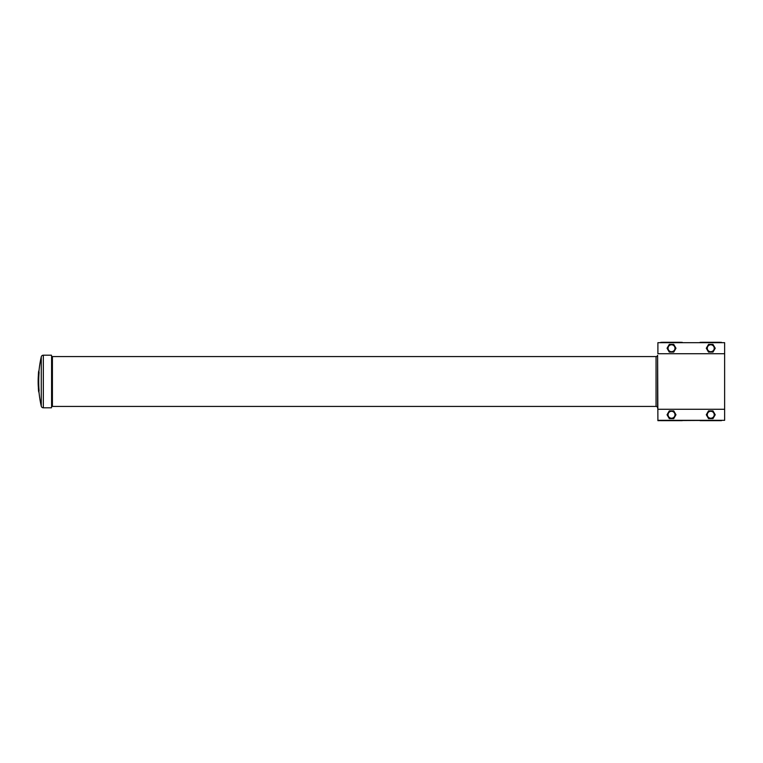 <?xml version="1.0" encoding="UTF-8"?>
<svg xmlns="http://www.w3.org/2000/svg" width="763" height="763" viewBox="0 0 763 763"><rect width="100%" height="100%" fill="white"/><g stroke="black" fill="none" stroke-linecap="round" stroke-linejoin="round"><path stroke-width="1.14" d="M52.409 406.421L52.409 356.579A0.83 0.83 0 0 1 51.588 355.911L51.588 407.089A0.83 0.83 0 0 1 52.409 406.421L656.056 406.421A1.574 1.574 0 0 1 657.611 407.709L657.897 409.273L724.631 409.273L724.631 342.682L657.897 342.682L724.631 342.682M38.56 372.63A111.083 111.083 0 0 0 38.522 373.088L38.35 374.967A110.931 21.097 180 0 1 38.36 374.747A111.131 111.131 0 0 1 38.56 371.972A110.74 21.059 0 0 0 38.56 372.63L38.894 372.63A110.397 20.992 0 0 1 38.894 371.972A110.797 110.797 0 0 1 41.269 356.836L41.269 406.164A2.108 2.108 0 0 0 43.329 407.804L51.455 407.804M38.999 392.096A110.797 110.797 0 0 0 41.269 406.164L41.269 356.836A2.108 2.108 0 0 1 43.329 355.196L51.455 355.196M38.589 372.897L38.923 372.897A110.397 20.992 0 0 0 38.961 373.117L38.932 374.452A110.568 110.568 0 0 0 39.094 390.742L38.789 392.077A110.74 21.059 180 0 1 38.56 391.028A111.131 111.131 0 0 1 38.36 388.253A110.931 21.097 0 0 0 38.522 389.178A111.026 111.026 0 0 1 38.274 383.484A111.121 17.148 180 0 1 38.169 382.978A111.131 103.997 0 0 0 38.36 387.461A111.131 95.69 180 0 1 38.16 382.702A111.131 111.131 0 0 0 38.188 384.552A111.131 103.997 180 0 1 38.169 383.465A111.131 111.131 0 0 1 38.179 378.906A111.131 103.997 0 0 0 38.16 380.346A111.121 17.148 0 0 0 38.255 381.004A111.026 111.026 0 0 1 38.589 372.897A110.74 21.059 0 0 0 38.627 373.117L38.598 374.452A110.912 110.912 0 0 0 38.76 390.742L38.789 392.077M38.36 388.253A110.931 21.097 0 0 1 38.35 388.033L38.446 388.005A111.026 111.026 0 0 1 38.408 387.461L38.36 387.461M38.789 370.923L38.789 370.923A110.74 21.059 0 0 0 38.56 371.972M38.417 375.386L38.36 375.386A111.131 95.68 0 0 0 38.207 378.295A111.131 103.997 0 0 0 38.179 378.906M724.631 360.041L724.631 373.05M724.631 389.95L724.631 402.959M52.409 356.579L656.056 356.579L656.056 406.421M657.897 420.318L724.631 420.318L657.897 420.661L657.611 355.291A1.574 1.574 0 0 1 656.056 356.579M657.897 342.682L657.897 353.727L724.631 353.727M724.631 420.318L724.631 409.273M38.598 374.452L38.932 374.452A110.568 110.568 0 0 1 39.094 372.258M674.978 414.757A3.462 3.462 0 0 1 671.516 418.219A3.462 3.462 0 0 1 668.054 414.757A3.462 3.462 0 0 1 671.516 411.286A3.462 3.462 0 0 1 674.978 414.757M669.285 418.61L667.062 414.757L669.285 410.895L673.748 410.895L675.97 414.757L673.748 418.61L669.285 418.61M660.806 342.339L662.494 342.339M682.227 420.661L660.806 420.661M680.539 342.339L682.227 342.339M680.539 342.291L662.494 342.291M700.043 342.339L701.731 342.339M721.464 420.661L700.043 420.661M719.776 342.339L721.464 342.339M719.776 342.291L701.731 342.291M714.225 414.757A3.462 3.462 0 0 1 710.754 418.219A3.462 3.462 0 0 1 707.291 414.757A3.462 3.462 0 0 1 710.754 411.286A3.462 3.462 0 0 1 714.225 414.757M708.531 418.61L706.3 414.757L708.531 410.895L712.985 410.895L715.217 414.757L712.985 418.61L708.531 418.61M674.978 348.243A3.462 3.462 0 0 1 671.516 351.714A3.462 3.462 0 0 1 668.054 348.243A3.462 3.462 0 0 1 671.516 344.781A3.462 3.462 0 0 1 674.978 348.243M669.285 352.105L667.062 348.243L669.285 344.39L673.748 344.39L675.97 348.243L673.748 352.105L669.285 352.105M714.225 348.243A3.462 3.462 0 0 1 710.754 351.714A3.462 3.462 0 0 1 707.291 348.243A3.462 3.462 0 0 1 710.754 344.781A3.462 3.462 0 0 1 714.225 348.243M708.531 352.105L706.3 348.243L708.531 344.39L712.985 344.39L715.217 348.243L712.985 352.105L708.531 352.105M51.588 355.911L51.588 407.089M43.329 355.196L43.329 407.804M657.611 355.291L657.611 407.709"/></g></svg>
